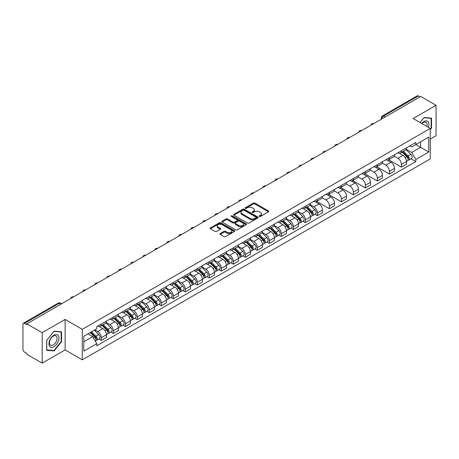 <?xml version="1.0" encoding="UTF-8"?>
<svg xmlns="http://www.w3.org/2000/svg" width="459" height="459" viewBox="0 0 459 459"><rect width="100%" height="100%" fill="white"/><g stroke="black" fill="none" stroke-linecap="round" stroke-linejoin="round"><path stroke-width="0.69" d="M259.381 216.459A0.746 0.43 0 0 0 260.437 216.459L268.463 211.828A1.067 0.614 0 0 0 268.779 211.392A1.067 0.614 0 0 0 268.463 210.956L254.865 203.102A1.067 0.614 0 0 0 253.357 203.102L245.33 207.738A0.746 0.43 0 0 0 245.112 208.042A0.746 0.43 0 0 0 245.33 208.346A0.746 0.43 0 0 0 246.385 208.346L247.424 207.749A3.42 1.974 0 0 1 252.261 207.749L253.397 208.403A3.42 1.974 0 0 1 254.395 209.797A3.42 1.974 0 0 1 253.397 211.192L252.358 211.794A0.746 0.43 0 0 0 252.134 212.098A0.746 0.43 0 0 0 252.358 212.402A0.746 0.43 0 0 0 253.414 212.402L254.452 211.806A3.42 1.974 0 0 1 259.283 211.806L260.419 212.46A3.42 1.974 0 0 1 261.418 213.854A3.42 1.974 0 0 1 260.419 215.248L259.381 215.85A0.746 0.43 0 0 0 259.163 216.155A0.746 0.43 0 0 0 259.381 216.459L259.381 215.85M220.194 233.545A1.067 0.614 0 0 0 219.884 233.981A1.067 0.614 0 0 0 220.194 234.417L224.009 236.62A1.067 0.614 0 0 0 225.518 236.62L234.434 231.474A1.067 0.614 0 0 0 234.75 231.038A1.067 0.614 0 0 0 234.434 230.602L220.836 222.753A1.067 0.614 0 0 0 219.327 222.753L210.411 227.899A1.067 0.614 0 0 0 210.102 228.335A1.067 0.614 0 0 0 210.411 228.771L215.019 231.428A1.067 0.614 0 0 0 216.533 231.428L220.349 229.225A1.067 0.614 0 0 0 220.659 228.789A1.067 0.614 0 0 0 220.349 228.352L218.059 227.033A2.857 1.652 0 0 1 217.222 225.868A2.857 1.652 0 0 1 218.989 224.342A2.857 1.652 0 0 1 222.104 224.703L231.055 229.873A2.857 1.652 0 0 1 231.893 231.038A2.857 1.652 0 0 1 230.125 232.558A2.857 1.652 0 0 1 227.01 232.202L225.518 231.342A1.067 0.614 0 0 0 224.009 231.342L220.194 233.545L220.194 234.417M82.281 329.344L65.121 319.435L42.188 332.677L26.874 323.836L420.737 96.442L436.05 105.283L413.117 118.525L430.278 128.428L82.281 329.344L82.281 359.822L430.278 158.912L430.278 128.428M247.504 223.057A1.067 0.614 0 0 0 249.013 223.057L257.929 217.91A1.067 0.614 0 0 0 258.239 217.474A1.067 0.614 0 0 0 257.929 217.038L244.331 209.189A1.067 0.614 0 0 0 242.817 209.189L233.906 214.336A1.067 0.614 0 0 0 233.591 214.772A1.067 0.614 0 0 0 233.906 215.208L247.504 223.057M231.6 216.619A0.746 0.43 0 0 1 232.357 216.728L232.357 215.839L246.179 223.82A1.067 0.614 0 0 1 246.494 224.256A1.067 0.614 0 0 1 246.179 224.692L237.269 229.839A1.067 0.614 0 0 1 235.754 229.839L222.162 221.99L222.162 221.118A1.067 0.614 0 0 0 221.846 221.554A1.067 0.614 0 0 0 222.162 221.99M222.162 221.118L225.971 218.914A1.067 0.614 0 0 1 227.486 218.914L233 222.099A1.067 0.614 0 0 0 234.509 222.099L237.039 220.636A1.067 0.614 0 0 0 237.355 220.2A1.067 0.614 0 0 0 237.039 219.763L231.302 216.447A0.746 0.43 0 0 1 231.078 216.143A0.746 0.43 0 0 1 231.543 215.747A0.746 0.43 0 0 1 232.357 215.839M42.188 332.677L42.188 363.155L26.874 354.314L26.874 353.424L24.488 352.047A2.175 1.257 -120 0 1 22.95 349.385L22.95 324.232A2.175 1.257 -120 0 1 23.403 323.239L58.264 303.112A2.175 1.257 60 0 1 59.349 303.221L24.488 323.348A2.175 1.257 -120 0 0 23.403 323.239M430.278 139.094L436.05 135.761L436.05 105.283M42.188 363.155L65.121 349.913L82.281 359.822M26.874 323.836L26.874 324.725L24.488 323.348M385.107 117.011L383.489 116.081A2.175 1.257 60 0 0 382.399 115.972L417.26 95.845A2.175 1.257 60 0 1 418.35 95.954L383.489 116.081A2.175 1.257 120 0 0 381.951 118.743L381.951 118.835M419.968 96.883L418.35 95.954M401.418 150.781A5.009 2.892 60 0 1 400.386 153.025L405.463 150.093A5.009 2.892 -120 0 0 406.496 147.85M394.212 156.169L397.878 158.286A5.009 2.892 60 0 1 401.418 164.42L406.496 161.488A5.009 2.892 -120 0 0 402.956 155.354L399.324 153.254M406.496 161.488L406.496 164.196L401.418 167.128L388.687 159.778M400.386 153.025A5.009 2.892 60 0 1 397.919 152.801M401.418 164.42L401.418 167.128M389.416 157.712A5.009 2.892 60 0 1 388.377 159.956L393.455 157.024A5.009 2.892 -120 0 0 394.493 154.781M376.684 166.709L389.416 174.059L394.493 171.127L394.493 168.419A5.009 2.892 -120 0 0 390.953 162.285L387.316 160.185M388.377 159.956A5.009 2.892 60 0 1 385.916 159.732M382.204 163.1L385.876 165.217A5.009 2.892 60 0 1 389.416 171.35L389.416 174.059M377.407 164.643A5.009 2.892 60 0 1 376.374 166.887L381.452 163.955A5.009 2.892 -120 0 0 382.49 161.711M364.675 173.64L377.407 180.989L382.49 178.058L382.49 175.349A5.009 2.892 -120 0 0 378.95 169.216L375.313 167.116M376.374 166.887A5.009 2.892 60 0 1 373.907 166.663M370.201 170.031L373.867 172.148A5.009 2.892 60 0 1 377.407 178.281L377.407 180.989M365.404 171.574A5.009 2.892 60 0 1 364.366 173.818L369.449 170.886A5.009 2.892 -120 0 0 370.482 168.642M352.673 180.571L365.404 187.92L370.482 184.988L370.482 182.28A5.009 2.892 -120 0 0 366.942 176.147L363.31 174.053M364.366 173.818A5.009 2.892 60 0 1 361.904 173.594M358.198 176.962L361.864 179.079A5.009 2.892 60 0 1 365.404 185.212L365.404 187.92M353.401 178.505A5.009 2.892 60 0 1 352.363 180.748L357.441 177.817A5.009 2.892 -120 0 0 358.479 175.573M340.67 187.501L353.401 194.851L358.479 191.919L358.479 189.211A5.009 2.892 -120 0 0 354.939 183.078L351.301 180.984M352.363 180.748A5.009 2.892 60 0 1 349.896 180.525M346.189 183.893L349.861 186.01A5.009 2.892 60 0 1 353.401 192.143L353.401 194.851M341.393 185.436A5.009 2.892 60 0 1 340.36 187.679L345.438 184.748A5.009 2.892 -120 0 0 346.47 182.504M328.661 194.432L341.393 201.788L346.47 198.85L346.47 196.142A5.009 2.892 -120 0 0 342.93 190.009L339.299 187.915M340.36 187.679A5.009 2.892 60 0 1 337.893 187.456M334.186 190.824L337.853 192.941A5.009 2.892 60 0 1 341.393 199.074L341.393 201.788M329.39 192.367A5.009 2.892 60 0 1 328.351 194.61L333.429 191.678A5.009 2.892 -120 0 0 334.468 189.435M316.658 201.363L329.39 208.719L334.468 205.781L334.468 203.073A5.009 2.892 -120 0 0 330.928 196.94L327.29 194.846M328.351 194.61A5.009 2.892 60 0 1 325.89 194.387M322.178 197.754L325.85 199.877A5.009 2.892 60 0 1 329.39 206.005L329.39 208.719M317.381 199.298A5.009 2.892 60 0 1 316.349 201.547L321.426 198.609A5.009 2.892 -120 0 0 322.465 196.366M314.949 214.244L317.381 215.65L322.465 212.718L322.465 210.004A5.009 2.892 -120 0 0 318.925 203.871L315.287 201.776M316.349 201.547A5.009 2.892 60 0 1 313.881 201.317M310.175 204.685L313.841 206.808A5.009 2.892 60 0 1 317.381 212.936L317.381 215.65M305.378 206.229A5.009 2.892 60 0 1 304.34 208.478L309.423 205.54A5.009 2.892 -120 0 0 310.456 203.297M302.946 221.175L305.378 222.581L310.456 219.649L310.456 216.935A5.009 2.892 -120 0 0 306.916 210.807L303.284 208.707M304.34 208.478A5.009 2.892 60 0 1 301.879 208.248M298.172 211.616L301.838 213.739A5.009 2.892 60 0 1 305.378 219.867L305.378 222.581M293.376 213.16A5.009 2.892 60 0 1 292.337 215.409L297.415 212.477A5.009 2.892 -120 0 0 298.453 210.228M290.937 228.106L293.376 229.511L298.453 226.58L298.453 223.866A5.009 2.892 -120 0 0 294.913 217.738L291.276 215.638M292.337 215.409A5.009 2.892 60 0 1 289.87 215.179M286.164 218.553L289.836 220.67A5.009 2.892 60 0 1 293.376 226.798L293.376 229.511M281.367 220.091A5.009 2.892 60 0 1 280.334 222.34L285.412 219.408A5.009 2.892 -120 0 0 286.445 217.159M278.934 235.037L281.367 236.442L286.445 233.511L286.445 230.797A5.009 2.892 -120 0 0 282.905 224.669L279.273 222.569M280.334 222.34A5.009 2.892 60 0 1 277.867 222.11M274.161 225.484L277.827 227.601A5.009 2.892 60 0 1 281.367 233.729L281.367 236.442M269.364 227.021A5.009 2.892 60 0 1 268.326 229.27L273.403 226.339A5.009 2.892 -120 0 0 274.442 224.09M266.926 241.968L269.364 243.373L274.442 240.441L274.442 237.728A5.009 2.892 -120 0 0 270.902 231.6L267.264 229.5M268.326 229.27A5.009 2.892 60 0 1 265.864 229.041M262.152 232.415L265.824 234.532A5.009 2.892 60 0 1 269.364 240.659L269.364 243.373M257.356 233.952A5.009 2.892 60 0 1 256.323 236.201L261.401 233.27A5.009 2.892 -120 0 0 262.439 231.02M254.923 248.898L257.356 250.304L262.439 247.372L262.439 244.658A5.009 2.892 -120 0 0 258.899 238.531L255.261 236.431M256.323 236.201A5.009 2.892 60 0 1 253.856 235.972M250.149 239.346L253.816 241.463A5.009 2.892 60 0 1 257.356 247.59L257.356 250.304M245.353 240.883A5.009 2.892 60 0 1 244.314 243.132L249.398 240.2A5.009 2.892 -120 0 0 250.43 237.951M242.92 255.829L245.353 257.235L250.43 254.303L250.43 251.589A5.009 2.892 -120 0 0 246.89 245.462L243.259 243.362M244.314 243.132A5.009 2.892 60 0 1 241.853 242.903M238.146 246.276L241.813 248.394A5.009 2.892 60 0 1 245.353 254.521L245.353 257.235M233.35 247.814A5.009 2.892 60 0 1 232.311 250.063L237.389 247.131A5.009 2.892 -120 0 0 238.428 244.882M230.911 262.76L233.35 264.166L238.428 261.234L238.428 258.52A5.009 2.892 -120 0 0 234.888 252.393L231.25 250.293M232.311 250.063A5.009 2.892 60 0 1 229.844 249.834M226.138 253.207L229.81 255.324A5.009 2.892 60 0 1 233.35 261.452L233.35 264.166M221.341 254.745A5.009 2.892 60 0 1 220.309 256.994L225.386 254.062A5.009 2.892 -120 0 0 226.419 251.813M218.909 269.691L221.341 271.097L226.419 268.165L226.419 265.451A5.009 2.892 -120 0 0 222.879 259.324L219.247 257.224M220.309 256.994A5.009 2.892 60 0 1 217.841 256.765M214.135 260.138L217.801 262.255A5.009 2.892 60 0 1 221.341 268.389L221.341 271.097M209.338 261.676A5.009 2.892 60 0 1 208.3 263.925L213.378 260.993A5.009 2.892 -120 0 0 214.416 258.744M206.9 276.622L209.338 278.028L214.416 275.096L214.416 272.382A5.009 2.892 -120 0 0 210.876 266.254L207.238 264.154M208.3 263.925A5.009 2.892 60 0 1 205.839 263.695M202.126 267.069L205.798 269.186A5.009 2.892 60 0 1 209.338 275.32L209.338 278.028M197.33 268.607A5.009 2.892 60 0 1 196.297 270.856L201.375 267.924A5.009 2.892 -120 0 0 202.413 265.675M194.897 283.553L197.33 284.959L202.413 282.027L202.413 279.313A5.009 2.892 -120 0 0 198.873 273.185L195.236 271.085M196.297 270.856A5.009 2.892 60 0 1 193.83 270.632M190.124 274L193.79 276.117A5.009 2.892 60 0 1 197.33 282.251L197.33 284.959M185.327 275.538A5.009 2.892 60 0 1 184.288 277.787L189.372 274.855A5.009 2.892 -120 0 0 190.405 272.606M182.894 290.484L185.327 291.89L190.405 288.958L190.405 286.25A5.009 2.892 -120 0 0 186.865 280.116L183.233 278.016M184.288 277.787A5.009 2.892 60 0 1 181.827 277.563M178.121 280.931L181.787 283.048A5.009 2.892 60 0 1 185.327 289.181L185.327 291.89M173.324 282.469A5.009 2.892 60 0 1 172.286 284.718L177.363 281.786A5.009 2.892 -120 0 0 178.402 279.537M170.886 297.415L173.324 298.82L178.402 295.889L178.402 293.181A5.009 2.892 -120 0 0 174.862 287.047L171.224 284.947M172.286 284.718A5.009 2.892 60 0 1 169.819 284.494M166.112 287.862L169.784 289.979A5.009 2.892 60 0 1 173.324 296.112L173.324 298.82M161.316 289.399A5.009 2.892 60 0 1 160.283 291.649L165.36 288.717A5.009 2.892 -120 0 0 166.393 286.468M158.883 304.346L161.316 305.751L166.393 302.82L166.393 300.111A5.009 2.892 -120 0 0 162.859 293.978L159.221 291.878M160.283 291.649A5.009 2.892 60 0 1 157.816 291.425M154.109 294.793L157.776 296.91A5.009 2.892 60 0 1 161.316 303.043L161.316 305.751M149.313 296.33A5.009 2.892 60 0 1 148.274 298.579L153.352 295.648A5.009 2.892 -120 0 0 154.39 293.399M146.874 311.277L149.313 312.682L154.39 309.75L154.39 307.042A5.009 2.892 -120 0 0 150.85 300.909L147.213 298.809M148.274 298.579A5.009 2.892 60 0 1 145.813 298.356M142.101 301.724L145.773 303.841A5.009 2.892 60 0 1 149.313 309.974L149.313 312.682M137.304 303.261A5.009 2.892 60 0 1 136.271 305.51L141.349 302.579A5.009 2.892 -120 0 0 142.388 300.329M134.871 318.207L137.304 319.613L142.388 316.681L142.388 313.973A5.009 2.892 -120 0 0 138.847 307.84L135.21 305.74M136.271 305.51A5.009 2.892 60 0 1 133.804 305.287M130.098 308.655L133.764 310.772A5.009 2.892 60 0 1 137.304 316.905L137.304 319.613M125.301 310.192A5.009 2.892 60 0 1 124.263 312.441L129.346 309.509A5.009 2.892 -120 0 0 130.379 307.26M122.869 325.138L125.301 326.544L130.379 323.612L130.379 320.904A5.009 2.892 -120 0 0 126.839 314.771L123.207 312.671M124.263 312.441A5.009 2.892 60 0 1 121.801 312.218M118.095 315.585L121.761 317.703A5.009 2.892 60 0 1 125.301 323.836L125.301 326.544M113.298 317.123A5.009 2.892 60 0 1 112.26 319.372L117.338 316.44A5.009 2.892 -120 0 0 118.376 314.191M110.86 332.069L113.298 333.475L118.376 330.543L118.376 327.835A5.009 2.892 -120 0 0 114.836 321.702L111.198 319.602M112.26 319.372A5.009 2.892 60 0 1 109.793 319.148M106.086 322.516L109.758 324.633A5.009 2.892 60 0 1 113.298 330.767L113.298 333.475M101.29 324.054A5.009 2.892 60 0 1 100.257 326.303L105.335 323.371A5.009 2.892 -120 0 0 106.368 321.122M98.857 339L101.29 340.406L106.368 337.474L106.368 334.766A5.009 2.892 -120 0 0 102.833 328.633L99.196 326.533M100.257 326.303A5.009 2.892 60 0 1 97.79 326.079M94.829 329.878L97.75 331.564A5.009 2.892 60 0 1 101.29 337.698L101.29 340.406M409.921 145.87L411.734 146.914L428.74 137.092L420.582 141.802L420.582 147.316L411.734 152.422L406.215 149.238M83.825 341.743L92.672 336.631L96.751 343.693L83.825 351.158L83.825 336.229L96.751 328.764L96.751 326.676L415.808 142.468L415.808 144.556L428.74 152.021L415.808 159.485L411.734 152.422M428.74 137.092L428.74 152.021M96.751 343.693L96.751 345.782L415.808 161.574L415.808 159.485M430.278 129.65L431.546 128.072L431.546 118.17L424.122 117.51L420.077 122.542M65.121 319.435L65.121 349.913M46.692 350.269L54.116 350.928L61.546 341.691L61.546 331.788L54.116 331.128L46.692 340.366L46.692 350.269M92.672 336.631L87.898 333.877M410.989 158.791L415.808 161.574M431.162 127.849L431.546 128.072M53.33 350.475L54.116 350.928M61.156 341.473L61.546 341.691M259.679 216.568L260.419 216.137A3.42 1.974 0 0 0 261.418 214.743L261.418 213.854M254.395 209.797L254.395 210.687A3.42 1.974 0 0 1 253.397 212.081L252.657 212.511M268.463 210.956L268.463 211.828L254.865 203.991A1.067 0.614 0 0 0 253.357 203.991L245.628 208.455M257.912 217.916L244.331 210.079A1.067 0.614 0 0 0 242.817 210.079L233.918 215.214L233.906 214.336M256.036 217.778A0.746 0.43 0 0 0 256.26 217.474A0.746 0.43 0 0 0 256.036 217.17L244.102 210.279A0.746 0.43 0 0 0 243.046 210.279L241.95 210.911A3.42 1.974 0 0 0 240.946 212.305A3.42 1.974 0 0 0 241.95 213.699L250.109 218.409A3.42 1.974 0 0 0 254.94 218.409L256.036 217.778L256.036 218.668A0.746 0.43 0 0 0 256.26 218.364L256.26 217.474M240.946 212.305L240.946 213.194A3.42 1.974 0 0 0 241.95 214.588L241.95 213.699M256.036 218.668L254.94 219.299A3.42 1.974 0 0 1 250.109 219.299L241.95 214.588M222.173 221.995L225.971 219.804L225.971 218.914M237.355 220.2L237.355 221.089A1.067 0.614 0 0 1 237.039 221.525L234.509 222.982A1.067 0.614 0 0 1 233 222.982L227.486 219.804A1.067 0.614 0 0 0 225.971 219.804M232.357 216.728L246.167 224.698M238.72 225.398A2.857 1.652 0 0 0 241.836 225.759A2.857 1.652 0 0 0 243.597 224.233A2.857 1.652 0 0 0 242.765 223.068L239.609 221.244A1.067 0.614 0 0 0 238.101 221.244L235.565 222.707A1.067 0.614 0 0 0 235.255 223.143A1.067 0.614 0 0 0 235.565 223.579L238.72 225.398L238.72 226.287A2.857 1.652 0 0 0 241.836 226.648A2.857 1.652 0 0 0 243.597 225.122L243.597 224.233M235.255 223.143L235.255 224.032A1.067 0.614 0 0 0 235.565 224.468L235.565 223.579M238.72 226.287L235.565 224.468M231.893 231.038L231.893 231.927A2.857 1.652 0 0 1 230.125 233.447A2.857 1.652 0 0 1 227.01 233.092L225.518 232.231A1.067 0.614 0 0 0 224.009 232.231L220.211 234.423M217.222 225.868L217.222 226.757A2.857 1.652 0 0 0 218.059 227.922L218.059 227.033M220.331 229.236L218.059 227.922M234.434 230.602L234.434 231.474L220.836 223.642A1.067 0.614 0 0 0 219.327 223.642L210.429 228.777L210.411 227.899M402.067 152.055L406.794 156.72A2.72 1.572 60 0 1 407.512 160.799L406.496 161.384M403.008 152.985L405.016 154.144M402.589 151.751L407.77 156.863A1.308 0.752 60 0 1 408.114 158.82A1.308 0.752 60 0 1 407.994 158.866M403.375 151.298L408.103 155.962A2.72 1.572 60 0 1 408.82 160.042A2.72 1.572 60 0 1 407.999 160.134M406.02 149.577L410.874 154.367A2.72 1.572 60 0 1 411.591 158.447L408.82 160.042M428.425 127.361A7.074 4.085 120 0 0 428.299 121.933A7.074 4.085 120 0 0 421.701 123.477M426.807 126.426A5.353 3.093 120 0 0 426.549 122.834A5.353 3.093 120 0 0 425.946 122.278A5.353 3.093 120 0 0 421.919 123.603M420.088 122.547L423.967 117.728L431.162 118.37L431.162 127.963L430.278 129.065M430.685 118.095L431.162 118.37M58.293 335.552A7.074 4.085 120 0 0 51.46 337.382A7.074 4.085 120 0 0 49.629 346.327A7.074 4.085 120 0 0 56.463 344.497A7.074 4.085 120 0 0 58.293 335.552M56.543 336.453A5.353 3.093 120 0 0 55.941 335.896A5.353 3.093 120 0 0 50.955 338.398A5.353 3.093 120 0 0 49.979 344.617A5.353 3.093 120 0 0 50.582 345.174A5.353 3.093 120 0 0 55.568 342.672A5.353 3.093 120 0 0 56.543 336.453M53.961 350.533L46.766 349.89L46.766 340.297L53.961 331.346L61.156 331.989L61.156 341.582L53.961 350.533M60.68 331.714L61.156 331.989M306.027 207.502L310.754 212.167A2.72 1.572 60 0 1 311.472 216.246L310.456 216.837M306.968 208.432L308.97 209.591M306.549 207.198L311.73 212.31A1.308 0.752 60 0 1 312.074 214.267A1.308 0.752 60 0 1 311.954 214.313M307.335 206.751L312.063 211.415A2.72 1.572 60 0 1 312.78 215.495A2.72 1.572 60 0 1 311.959 215.581M309.98 205.03L314.834 209.815A2.72 1.572 60 0 1 315.551 213.894L312.78 215.495M294.018 214.433L298.752 219.098A2.72 1.572 60 0 1 299.469 223.177L298.453 223.768M294.965 215.363L296.967 216.522M294.546 214.129L299.721 219.241A1.308 0.752 60 0 1 300.066 221.198A1.308 0.752 60 0 1 299.951 221.244M295.326 213.682L300.06 218.346A2.72 1.572 60 0 1 300.777 222.426A2.72 1.572 60 0 1 299.951 222.512M297.977 211.96L302.825 216.746A2.72 1.572 60 0 1 303.548 220.825L300.777 222.426M282.015 221.364L286.743 226.029A2.72 1.572 60 0 1 287.46 230.108L286.445 230.699M282.956 222.294L284.964 223.453M282.537 221.066L287.718 226.172A1.308 0.752 60 0 1 288.063 228.129A1.308 0.752 60 0 1 287.942 228.18M283.323 220.613L288.051 225.277A2.72 1.572 60 0 1 288.768 229.357A2.72 1.572 60 0 1 287.948 229.443M285.968 218.891L290.822 223.676A2.72 1.572 60 0 1 291.54 227.756L288.768 229.357M270.007 228.295L274.74 232.965A2.72 1.572 60 0 1 275.457 237.045L274.442 237.63M270.953 229.23L272.956 230.384M270.535 227.997L275.716 233.103A1.308 0.752 60 0 1 276.06 235.06A1.308 0.752 60 0 1 275.939 235.111M271.315 227.544L276.048 232.208A2.72 1.572 60 0 1 276.766 236.287A2.72 1.572 60 0 1 275.945 236.374M273.966 225.822L278.82 230.607A2.72 1.572 60 0 1 279.537 234.687L276.766 236.287M258.004 235.226L262.732 239.896A2.72 1.572 60 0 1 263.449 243.976L262.433 244.561M258.945 236.161L260.953 237.314M258.526 234.928L263.707 240.034A1.308 0.752 60 0 1 264.051 241.991A1.308 0.752 60 0 1 263.931 242.042M259.312 234.474L264.04 239.139A2.72 1.572 60 0 1 264.757 243.218A2.72 1.572 60 0 1 263.936 243.304M261.957 232.753L266.811 237.538A2.72 1.572 60 0 1 267.528 241.618L264.757 243.218M246.001 242.157L250.729 246.827A2.72 1.572 60 0 1 251.446 250.907L250.43 251.492M246.942 243.092L248.944 244.245M246.523 241.859L251.704 246.965A1.308 0.752 60 0 1 252.048 248.921A1.308 0.752 60 0 1 251.928 248.973M247.309 241.405L252.037 246.07A2.72 1.572 60 0 1 252.754 250.149A2.72 1.572 60 0 1 251.934 250.235M249.954 239.684L254.808 244.469A2.72 1.572 60 0 1 255.525 248.548L252.754 250.149M233.992 249.088L238.726 253.758A2.72 1.572 60 0 1 239.443 257.838L238.428 258.423M234.939 250.023L236.942 251.176M234.52 248.789L239.696 253.896A1.308 0.752 60 0 1 240.04 255.852A1.308 0.752 60 0 1 239.925 255.904M235.301 248.336L240.034 253.001A2.72 1.572 60 0 1 240.751 257.08A2.72 1.572 60 0 1 239.925 257.166M237.951 246.615L242.8 251.4A2.72 1.572 60 0 1 243.522 255.479L240.751 257.08M221.99 256.019L226.717 260.689A2.72 1.572 60 0 1 227.434 264.768L226.419 265.354M222.931 256.954L224.939 258.107M222.512 255.72L227.693 260.827A1.308 0.752 60 0 1 228.037 262.783A1.308 0.752 60 0 1 227.916 262.835M223.298 255.267L228.025 259.932A2.72 1.572 60 0 1 228.743 264.011A2.72 1.572 60 0 1 227.922 264.097M225.943 253.546L230.797 258.331A2.72 1.572 60 0 1 231.514 262.41L228.743 264.011M209.981 262.955L214.714 267.62A2.72 1.572 60 0 1 215.432 271.699L214.416 272.285M210.928 263.885L212.93 265.038M210.509 262.651L215.69 267.758A1.308 0.752 60 0 1 216.034 269.714A1.308 0.752 60 0 1 215.914 269.766M211.289 262.198L216.023 266.863A2.72 1.572 60 0 1 216.74 270.942A2.72 1.572 60 0 1 215.919 271.028M213.94 260.477L218.794 265.262A2.72 1.572 60 0 1 219.511 269.341L216.74 270.942M197.978 269.886L202.706 274.551A2.72 1.572 60 0 1 203.423 278.63L202.413 279.215M198.919 270.816L200.927 271.969M198.5 269.582L203.681 274.689A1.308 0.752 60 0 1 204.025 276.651A1.308 0.752 60 0 1 203.905 276.697M199.286 269.129L204.014 273.793A2.72 1.572 60 0 1 204.731 277.873A2.72 1.572 60 0 1 203.911 277.959M201.931 267.408L206.785 272.193A2.72 1.572 60 0 1 207.502 276.272L204.731 277.873M185.975 276.817L190.703 281.482A2.72 1.572 60 0 1 191.42 285.561L190.405 286.146M186.916 277.747L188.919 278.9M186.497 276.513L191.678 281.619A1.308 0.752 60 0 1 192.023 283.582A1.308 0.752 60 0 1 191.902 283.628M187.283 276.06L192.011 280.724A2.72 1.572 60 0 1 192.728 284.804A2.72 1.572 60 0 1 191.908 284.89M189.928 274.339L194.782 279.124A2.72 1.572 60 0 1 195.5 283.203L192.728 284.804M173.967 283.748L178.7 288.413A2.72 1.572 60 0 1 179.417 292.492L178.402 293.077M174.913 284.678L176.916 285.837M174.495 283.444L179.67 288.55A1.308 0.752 60 0 1 180.014 290.513A1.308 0.752 60 0 1 179.899 290.558M175.275 282.991L180.008 287.655A2.72 1.572 60 0 1 180.726 291.735A2.72 1.572 60 0 1 179.899 291.821M177.926 281.269L182.774 286.055A2.72 1.572 60 0 1 183.497 290.134L180.726 291.735M161.964 290.679L166.692 295.344A2.72 1.572 60 0 1 167.409 299.423L166.393 300.008M162.905 291.608L164.913 292.767M162.486 290.375L167.667 295.481A1.308 0.752 60 0 1 168.011 297.443A1.308 0.752 60 0 1 167.891 297.489M163.272 289.922L168 294.586A2.72 1.572 60 0 1 168.717 298.666A2.72 1.572 60 0 1 167.896 298.752M165.917 288.2L170.771 292.985A2.72 1.572 60 0 1 171.488 297.065L168.717 298.666M149.955 297.61L154.689 302.274A2.72 1.572 60 0 1 155.406 306.354L154.39 306.939M150.902 298.539L152.904 299.698M150.483 297.306L155.664 302.412A1.308 0.752 60 0 1 156.008 304.374A1.308 0.752 60 0 1 155.888 304.42M151.263 296.853L155.997 301.517A2.72 1.572 60 0 1 156.714 305.596A2.72 1.572 60 0 1 155.894 305.683M153.914 295.131L158.768 299.916A2.72 1.572 60 0 1 159.485 303.996L156.714 305.596M137.952 304.541L142.68 309.205A2.72 1.572 60 0 1 143.397 313.285L142.388 313.87M138.893 305.47L140.902 306.629M138.475 304.237L143.656 309.343A1.308 0.752 60 0 1 144 311.305A1.308 0.752 60 0 1 143.879 311.351M139.261 303.783L143.988 308.448A2.72 1.572 60 0 1 144.705 312.527A2.72 1.572 60 0 1 143.885 312.613M141.906 302.062L146.76 306.853A2.72 1.572 60 0 1 147.477 310.927L144.705 312.527M125.95 311.472L130.677 316.136A2.72 1.572 60 0 1 131.394 320.216L130.379 320.801M126.891 312.401L128.893 313.56M126.472 311.168L131.653 316.274A1.308 0.752 60 0 1 131.997 318.236A1.308 0.752 60 0 1 131.876 318.282M127.258 310.714L131.985 315.379A2.72 1.572 60 0 1 132.703 319.458A2.72 1.572 60 0 1 131.882 319.55M129.903 308.993L134.757 313.784A2.72 1.572 60 0 1 135.474 317.863L132.703 319.458M113.941 318.403L118.674 323.067A2.72 1.572 60 0 1 119.392 327.147L118.376 327.732M114.888 319.332L116.89 320.491M114.469 318.098L119.644 323.211A1.308 0.752 60 0 1 119.988 325.167A1.308 0.752 60 0 1 119.874 325.213M115.249 317.645L119.983 322.31A2.72 1.572 60 0 1 120.7 326.389A2.72 1.572 60 0 1 119.874 326.481M117.9 315.924L122.748 320.715A2.72 1.572 60 0 1 123.471 324.794L120.7 326.389M101.938 325.333L106.666 329.998A2.72 1.572 60 0 1 107.383 334.077L106.368 334.663M102.879 326.263L104.887 327.422M102.46 325.029L107.641 330.141A1.308 0.752 60 0 1 107.985 332.098A1.308 0.752 60 0 1 107.865 332.144M103.246 324.576L107.974 329.241A2.72 1.572 60 0 1 108.691 333.32A2.72 1.572 60 0 1 107.871 333.412M105.891 322.855L110.745 327.646A2.72 1.572 60 0 1 111.462 331.725L108.691 333.32M90.211 332.54L94.663 336.929A2.72 1.572 60 0 1 95.38 341.008L95.242 341.089M90.876 333.194L92.879 334.353M90.739 332.236L95.638 337.072A1.308 0.752 60 0 1 95.983 339.029A1.308 0.752 60 0 1 95.862 339.075M91.519 331.788L95.971 336.172A2.72 1.572 60 0 1 96.688 340.251A2.72 1.572 60 0 1 95.868 340.343M94.29 330.187L98.742 334.577A2.72 1.572 60 0 1 99.46 338.656L96.688 340.251M382.026 118.789L381.951 118.743A2.175 1.257 0 0 1 381.314 117.854L381.314 119.202M113.298 330.767L118.376 327.835M125.301 323.836L130.379 320.904M137.304 316.905L142.388 313.973M149.313 309.974L154.39 307.042M161.316 303.043L166.393 300.111M173.324 296.112L178.402 293.181M185.327 289.181L190.405 286.25M197.33 282.251L202.413 279.313M209.338 275.32L214.416 272.382M221.341 268.389L226.419 265.451M233.35 261.452L238.428 258.52M245.353 254.521L250.43 251.589M257.356 247.59L262.439 244.658M269.364 240.659L274.442 237.728M281.367 233.729L286.445 230.797M293.376 226.798L298.453 223.866M305.378 219.867L310.456 216.935M317.381 212.936L322.465 210.004M329.39 206.005L334.468 203.073M341.393 199.074L346.47 196.142M353.401 192.143L358.479 189.211M365.404 185.212L370.482 182.28M377.407 178.281L382.49 175.349M389.416 171.35L394.493 168.419M101.29 337.698L106.368 334.766M97.75 331.564L102.833 328.633M109.758 324.633L114.836 321.702M121.761 317.703L126.839 314.771M133.764 310.772L138.847 307.84M145.773 303.841L150.85 300.909M157.776 296.91L162.859 293.978M169.784 289.979L174.862 287.047M181.787 283.048L186.865 280.116M193.79 276.117L198.873 273.185M205.798 269.186L210.876 266.254M217.801 262.255L222.879 259.324M229.81 255.324L234.888 252.393M241.813 248.394L246.89 245.462M253.816 241.463L258.899 238.531M265.824 234.532L270.902 231.6M277.827 227.601L282.905 224.669M289.836 220.67L294.913 217.738M301.838 213.739L306.916 210.807M313.841 206.808L318.925 203.871M325.85 199.877L330.928 196.94M337.853 192.941L342.93 190.009M349.861 186.01L354.939 183.078M361.864 179.079L366.942 176.147M373.867 172.148L378.95 169.216M385.876 165.217L390.953 162.285M397.878 158.286L402.956 155.354M373.506 123.712A2.175 1.257 120 0 0 372.542 124.263M361.497 130.643A2.175 1.257 120 0 0 360.539 131.194M349.494 137.574A2.175 1.257 120 0 0 348.53 138.125M337.485 144.505A2.175 1.257 120 0 0 336.527 145.061M325.483 151.436A2.175 1.257 120 0 0 324.524 151.992M313.48 158.366A2.175 1.257 120 0 0 312.516 158.923M301.471 165.297A2.175 1.257 120 0 0 300.513 165.854M289.468 172.228A2.175 1.257 120 0 0 288.504 172.785M277.46 179.159A2.175 1.257 120 0 0 276.502 179.716M265.457 186.09A2.175 1.257 120 0 0 264.499 186.647M253.454 193.021A2.175 1.257 120 0 0 252.49 193.578M241.445 199.952A2.175 1.257 120 0 0 240.487 200.508M229.443 206.883A2.175 1.257 120 0 0 228.479 207.439M217.434 213.814A2.175 1.257 120 0 0 216.476 214.37M205.431 220.745A2.175 1.257 120 0 0 204.473 221.301M193.428 227.675A2.175 1.257 120 0 0 192.464 228.232M181.42 234.606A2.175 1.257 120 0 0 180.462 235.163M169.417 241.537A2.175 1.257 120 0 0 168.453 242.094M157.408 248.468A2.175 1.257 120 0 0 156.45 249.025M145.405 255.399A2.175 1.257 120 0 0 144.447 255.956M133.403 262.33A2.175 1.257 120 0 0 132.439 262.887M121.394 269.261A2.175 1.257 120 0 0 120.436 269.817M109.391 276.192A2.175 1.257 120 0 0 108.427 276.748M97.383 283.128A2.175 1.257 120 0 0 96.424 283.679M85.38 290.059A2.175 1.257 120 0 0 84.422 290.61M73.377 296.99A2.175 1.257 120 0 0 72.413 297.541M60.967 304.151L59.349 303.221A2.175 1.257 120 0 1 60.439 303.112A2.175 2.175 0 0 0 58.264 303.112M260.419 216.137L260.419 215.248M252.358 212.402L252.358 211.794M253.397 212.081L253.397 211.192M245.33 208.346L245.33 207.738M253.357 203.991L253.357 203.102M254.865 203.991L254.865 203.102M242.817 210.079L242.817 209.189M244.331 210.079L244.331 209.189M257.929 217.91L257.929 217.038M250.109 219.299L250.109 218.409M254.94 219.299L254.94 218.409M227.486 219.804L227.486 218.914M233 222.982L233 222.099M234.509 222.982L234.509 222.099M237.039 221.525L237.039 220.636M246.179 224.692L246.179 223.82M224.009 232.231L224.009 231.342M225.518 232.231L225.518 231.342M227.01 233.092L227.01 232.202M220.349 229.225L220.349 228.352M219.327 223.642L219.327 222.753M220.836 223.642L220.836 222.753M406.794 156.72L405.234 157.621M408.384 158.223L407.896 158.504M410.874 154.367L408.103 155.962M310.754 212.167L309.194 213.074M312.344 213.67L311.85 213.951M314.834 209.815L312.063 211.415M298.752 219.098L297.185 220.004M300.335 220.601L299.847 220.882M302.825 216.746L300.06 218.346M286.743 226.029L285.182 226.935M288.332 227.532L287.845 227.813M290.822 223.676L288.051 225.277M274.74 232.965L273.174 233.866M276.329 234.463L275.836 234.744M278.82 230.607L276.048 232.208M262.732 239.896L261.171 240.797M264.321 241.394L263.833 241.675M266.811 237.538L264.04 239.139M250.729 246.827L249.168 247.728M252.318 248.325L251.825 248.612M254.808 244.469L252.037 246.07M238.726 253.758L237.16 254.659M240.315 255.256L239.822 255.543M242.8 251.4L240.034 253.001M226.717 260.689L225.157 261.59M228.307 262.187L227.819 262.473M230.797 258.331L228.025 259.932M214.714 267.62L213.148 268.521M216.304 269.117L215.81 269.404M218.794 265.262L216.023 266.863M202.706 274.551L201.145 275.452M204.295 276.048L203.807 276.335M206.785 272.193L204.014 273.793M190.703 281.482L189.142 282.383M192.292 282.979L191.799 283.266M194.782 279.124L192.011 280.724M178.7 288.413L177.134 289.313M180.289 289.91L179.796 290.197M182.774 286.055L180.008 287.655M166.692 295.344L165.131 296.244M168.281 296.841L167.793 297.128M170.771 292.985L168 294.586M154.689 302.274L153.122 303.175M156.278 303.772L155.785 304.059M158.768 299.916L155.997 301.517M142.68 309.205L141.12 310.106M144.269 310.703L143.782 310.99M146.76 306.853L143.988 308.448M130.677 316.136L129.117 317.037M132.267 317.639L131.773 317.921M134.757 313.784L131.985 315.379M118.674 323.067L117.108 323.968M120.264 324.57L119.77 324.852M122.748 320.715L119.983 322.31M106.666 329.998L105.105 330.899M108.255 331.501L107.767 331.782M110.745 327.646L107.974 329.241M94.663 336.929L93.297 337.715M96.252 338.432L95.759 338.713M98.742 334.577L95.971 336.172M373.689 123.603A2.175 2.175 0 0 0 370.895 125.215M361.681 130.534A2.175 2.175 0 0 0 358.892 132.146M349.678 137.465A2.175 2.175 0 0 0 346.884 139.077M337.675 144.396A2.175 2.175 0 0 0 334.881 146.008M325.666 151.327A2.175 2.175 0 0 0 322.878 152.939M313.663 158.257A2.175 2.175 0 0 0 310.869 159.87M301.655 165.188A2.175 2.175 0 0 0 298.866 166.801M289.652 172.119A2.175 2.175 0 0 0 286.858 173.732M277.649 179.05A2.175 2.175 0 0 0 274.855 180.662M265.641 185.981A2.175 2.175 0 0 0 262.852 187.593M253.638 192.912A2.175 2.175 0 0 0 250.843 194.524M241.629 199.843A2.175 2.175 0 0 0 238.841 201.461M229.626 206.779A2.175 2.175 0 0 0 226.832 208.392M217.623 213.71A2.175 2.175 0 0 0 214.829 215.323M205.615 220.641A2.175 2.175 0 0 0 202.826 222.254M193.612 227.572A2.175 2.175 0 0 0 190.818 229.184M181.603 234.503A2.175 2.175 0 0 0 178.815 236.115M169.601 241.434A2.175 2.175 0 0 0 166.806 243.046M157.598 248.365A2.175 2.175 0 0 0 154.803 249.977M145.589 255.296A2.175 2.175 0 0 0 142.801 256.908M133.586 262.227A2.175 2.175 0 0 0 130.792 263.839M121.578 269.158A2.175 2.175 0 0 0 118.789 270.77M109.575 276.089A2.175 2.175 0 0 0 106.781 277.701M97.572 283.019A2.175 2.175 0 0 0 94.778 284.632M85.563 289.95A2.175 2.175 0 0 0 82.775 291.563M73.56 296.881A2.175 2.175 0 0 0 70.766 298.493M61.604 303.783L60.439 303.112M382.399 115.972A2.175 2.175 0 0 0 381.314 117.854"/></g></svg>
